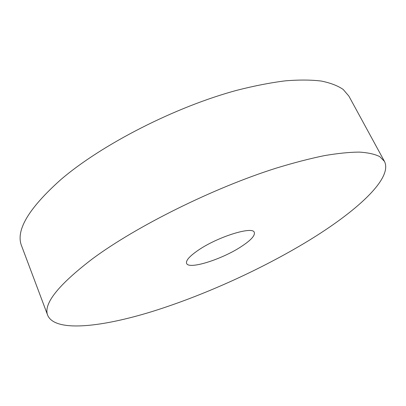 <?xml version="1.0" encoding="UTF-8"?>
<svg xmlns="http://www.w3.org/2000/svg" width="406" height="406" viewBox="0 0 406 406"><rect width="100%" height="100%" fill="white"/><g stroke="black" fill="none" stroke-linecap="round" stroke-linejoin="round"><path stroke-width="0.61" d="M198.402 250.121C217.997 236.652 252.979 225.873 254.298 232.42C255.176 235.617 250.801 240.357 241.184 246.645C221.899 259.383 188.739 269.883 186.608 263.413C185.649 260.586 189.582 256.156 198.402 250.121M47.781 315.523L21.619 245.934C15.377 230.674 28.425 208.588 60.753 179.68C101.82 144.399 175.783 106.585 237.561 90.117C254.79 85.757 270.731 82.667 285.372 80.84C299.1 79.733 311.077 79.804 321.303 81.053C330.459 82.915 337.756 85.717 343.197 89.457L348.876 96.105L384.457 161.38C393.12 178.645 355.605 212.125 307.626 241.25C260.855 269.589 203.573 295.512 152.057 311.564C101.206 327.226 55.414 332.347 47.781 315.523C42.955 304.185 57.896 285.245 92.614 258.708C136.619 226.122 213.754 187.805 276.344 168.089C293.761 162.781 309.753 158.629 324.318 155.64C337.883 153.331 349.586 152.154 359.422 152.108C368.135 152.661 374.911 154.168 379.747 156.62L384.457 161.38"/></g></svg>
